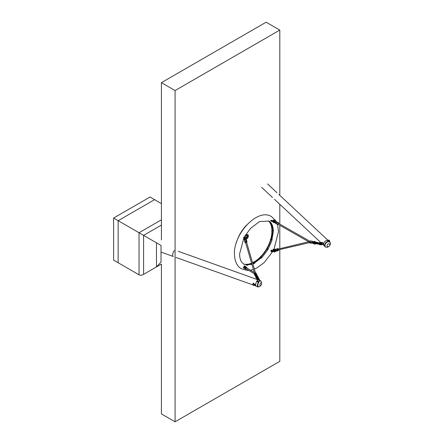 <?xml version="1.0" encoding="UTF-8"?>
<svg xmlns="http://www.w3.org/2000/svg" width="444" height="444" viewBox="0 0 444 444"><rect width="100%" height="100%" fill="white"/><g stroke="black" fill="none" stroke-linecap="round" stroke-linejoin="round"><path stroke-width="0.67" d="M244.183 268.01L243.639 268.159A1.088 0.372 -105.1 0 0 243.817 267.749M244.544 265.934A1.088 0.372 -105.1 0 0 244.244 265.751M243.639 237.557A1.088 0.372 -105.1 0 0 243.817 237.079M270.957 220.307A0.816 0.605 -141.1 0 0 271.023 220.613A0.816 0.605 -141.1 0 1 270.957 220.307M271.706 221.179A0.816 0.605 -141.1 0 0 272.083 221.184A0.816 0.605 -141.1 0 1 271.706 221.179M270.712 220.246A1.088 0.805 -141.1 0 0 271.007 220.951M271.523 221.267L271.406 221.273A1.088 0.805 -141.1 0 0 272.35 221.345M272.544 250.888A1.088 0.805 -141.1 0 0 270.851 250.427M272.871 251.382L272.538 251.792A1.088 0.805 -141.1 0 0 272.677 251.393M272.311 250.899A0.816 0.605 -141.1 0 0 271.062 250.594A0.816 0.605 -141.1 0 1 272.311 250.899M270.968 250.932A0.788 0.583 38.9 0 1 272.261 250.904M247.619 235.936A2.165 1.249 -60 0 1 245.982 238.533L247.203 237.351L247.458 235.131A2.165 1.249 -60 0 1 247.619 235.825M271.351 223.393L270.868 223.682M272.716 230.286L272.433 230.303M272.955 230.752L272.433 230.63M273.371 231.019L272.805 230.569M271.539 239.788L271.961 239.766M270.307 239.655L271.55 239.999M271.589 239.699L271.944 239.544M271.967 240.304L271.401 239.638M271.983 239.244L272.261 239.272M267.654 248.979L267.493 249.256L266.911 248.923L267.493 249.256L267.654 248.979L267.072 248.646L266.911 248.923L267.072 248.646L267.893 249.306L266.977 248.962L261.3 256.643A26.041 15.035 -60 0 0 266.955 248.951M267.793 249.062L268.048 248.751L268.132 249.173M267.493 249.256L267.493 249.711L267.899 249.578M261.666 257.592L261.022 257.237M261.022 256.804L261.255 256.593L261.005 256.793L261.422 257.309M261.388 258.103L261.277 257.17M254.334 263.481L253.829 262.987M254.062 262.326L254.329 262.981M254.29 262.21L254.484 263.442M254.312 263.175L254.223 263.464M254.307 263.014L253.99 262.571M254.123 262.926L254.795 263.187M247.419 264.663L247.508 265.262M256.355 286.23A3.347 1.437 -70.3 0 1 256.083 282.717A3.347 1.437 -70.3 0 1 258.608 279.925L260.362 280.553A3.347 1.437 -70.3 0 0 257.836 283.344A3.347 1.437 -70.3 0 0 258.108 286.857L256.355 286.23M257.42 286.613L257.093 286.497M257.648 286.696L256.843 286.413L257.442 286.724M257.198 286.835L257.243 286.852A0.527 0.472 123 0 0 257.359 286.857L257.392 286.868A0.527 0.466 -93 0 1 257.326 286.868A0.527 0.527 0 0 0 257.609 286.807M257.237 281.618A0.466 0.372 -19.5 0 0 258.114 281.307M257.437 281.785A0.466 0.372 -19.5 0 0 257.886 281.069A0.466 0.372 -19.5 0 0 257.437 281.785M257.997 281.546A0.394 0.316 -19.5 0 0 257.326 281.307A0.394 0.316 -19.5 0 0 257.997 281.546M257.481 281.257A0.516 0.416 82.5 0 0 257.442 281.318L257.548 281.379A0.527 0.283 105.2 0 0 257.503 281.49L257.581 281.274A0.527 0.278 -143.1 0 0 257.481 281.257L257.825 281.379A0.527 0.278 -143.1 0 0 257.72 281.324L257.72 281.441M324.142 245.76A3.347 2.325 -47 0 1 324.114 245.737A3.347 2.325 -47 0 1 324.681 241.719A3.347 2.325 -47 0 1 328.66 240.815A3.347 2.325 -47 0 1 328.688 240.842A3.347 2.325 -47 0 1 328.71 240.864M327.633 240.676L328.466 240.987M327.911 240.559L328.332 240.715M327.861 240.587L328.266 240.709M328.038 240.565A0.516 0.4 81 0 0 327.977 240.559A0.527 0.294 83.7 0 1 328.044 240.593L328.038 240.565A0.527 0.35 -78.3 0 1 328.116 240.593L328.138 240.681A0.527 0.294 83.7 0 1 328.188 240.759L328.249 240.759A0.527 0.35 -78.3 0 0 328.199 240.676L328.21 240.659A0.527 0.333 -38.1 0 1 328.294 240.687A0.516 0.372 -41.1 0 0 328.249 240.648A0.527 0.389 122.8 0 0 328.166 240.615M324.264 245.582L323.881 244.788M324.003 245.493L323.793 245.049M323.976 245.404L323.815 245.016M323.926 245.293L323.865 245.321A0.527 0.389 143.4 0 0 323.909 245.399A0.516 0.366 -55.4 0 0 323.954 245.438A0.527 0.339 -56.1 0 1 323.915 245.366L323.915 245.366A0.527 0.355 -17.9 0 0 324.02 245.393L324.009 245.332A0.527 0.305 -179.5 0 1 323.92 245.288L323.898 245.238A0.527 0.339 -56.1 0 1 323.909 245.132L323.865 245.094A0.527 0.389 143.4 0 0 323.848 245.193L323.848 245.193A0.527 0.305 -179.5 0 1 323.798 245.138A0.516 0.394 -175.3 0 0 323.809 245.199A0.527 0.355 -17.9 0 0 323.843 245.271L323.898 245.249M320.357 243.301A0.816 0.472 -0 0 0 320.296 243.479A0.816 0.472 -0 0 0 320.718 243.889A0.816 0.472 -0 0 0 321.545 243.878A0.816 0.472 -0 0 1 320.59 243.839A0.816 0.472 -0 0 1 320.357 243.301A0.816 0.472 -0 0 0 320.296 243.479A0.816 0.472 -0 0 0 320.718 243.889A0.816 0.472 -0 0 0 321.545 243.878A0.816 0.472 -0 0 0 321.933 243.479A0.816 0.472 -0 0 0 321.672 243.129A0.816 0.472 -0 0 1 321.695 243.14A0.816 0.472 -0 0 1 321.545 243.878A0.816 0.472 -0 0 0 321.933 243.479A0.816 0.472 -0 0 0 321.672 243.129M320.39 243.306A0.755 0.433 -0 0 0 320.662 243.773A0.755 0.433 -0 0 0 321.512 243.795A0.755 0.433 -0 0 0 321.65 243.118A0.755 0.433 -0 0 0 321.611 243.096M321.839 243.012L322.194 242.43A0.982 0.422 70.3 0 1 322.588 242.518A0.982 0.422 70.3 0 1 323.088 243.578A0.982 0.422 70.3 0 1 322.844 244.256L322.122 243.956M320.096 243.257A1.088 0.627 -0 0 0 320.03 243.479A1.088 0.627 -0 0 0 320.59 244.022A1.088 0.627 -0 0 0 321.689 244.011A1.088 0.627 -0 0 0 322.2 243.479A1.088 0.627 -0 0 0 321.567 242.907M320.03 243.479L320.03 244.211A1.088 0.627 -0 0 0 320.59 244.761A1.088 0.627 -0 0 0 321.689 244.744A1.088 0.627 -0 0 0 322.2 244.211L322.2 243.479M329.476 241.575A0.871 0.372 -109.7 0 0 329.481 241.447A0.871 0.372 -109.7 0 0 328.876 240.21L327.6 240.182M329.587 241.68A0.866 0.372 -109.7 0 0 329.648 241.397A0.866 0.372 -109.7 0 0 329.437 240.598A0.866 0.372 -109.7 0 0 329.265 240.332A0.866 0.372 -109.7 0 0 328.899 240.143L328.799 240.182M258.785 279.992A0.755 0.433 0 0 0 259.085 279.831A0.755 0.433 0 0 0 258.974 279.298A0.755 0.433 0 0 0 258.935 279.276M257.953 279.276A0.755 0.433 0 0 0 257.909 279.298A0.755 0.433 0 0 0 257.803 279.376A0.755 0.433 0 0 0 257.703 279.687M257.748 279.409A0.816 0.472 180 0 1 257.864 279.32A0.816 0.472 180 0 1 257.886 279.309A0.816 0.472 180 0 0 257.748 279.409A0.816 0.472 180 0 0 257.625 279.659L257.625 279.659A0.816 0.472 180 0 1 257.748 279.409M258.996 279.309A0.816 0.472 180 0 1 259.019 279.32A0.816 0.472 180 0 1 259.263 279.659A0.816 0.472 180 0 1 259.141 279.903A0.816 0.472 180 0 1 258.924 280.036A0.816 0.472 180 0 0 259.141 279.903A0.816 0.472 180 0 0 259.263 279.659L259.263 279.659A0.816 0.472 180 0 0 258.996 279.309M258.896 279.087A1.088 0.627 180 0 1 259.529 279.659A1.088 0.627 180 0 1 259.368 279.986A1.088 0.627 180 0 1 259.163 280.125M257.37 279.565A1.088 0.627 180 0 1 257.52 279.326A1.088 0.627 180 0 1 257.992 279.087L257.365 278.399L257.265 278.771M254.035 285.32L254.14 285.226A0.866 0.599 -133 0 0 252.958 283.96L252.858 284.055A0.866 0.599 47 0 1 253.846 285.42A0.866 0.599 47 0 1 252.858 284.055M252.919 283.994A0.871 0.605 47 0 1 254.101 285.259M252.803 284.227L253.241 283.15L255.161 284.465M321.045 243.523L321.356 243.44M320.834 243.423L320.735 243.051M321.556 243.023A0.5 0.289 180 0 1 320.635 243.229L320.868 243.001M320.868 243.417L320.635 243.257A0.5 0.289 -0 0 0 321.617 243.173L321.001 243.567L320.635 243.257M320.735 242.674L321.561 242.774L320.796 243.129M321.045 242.962L321.367 242.918M321.401 244.849L320.834 244.849M320.918 242.718L321.373 242.646L320.912 242.735M319.958 242.874L319.885 243.251L319.314 243.162A0.849 0.666 -152.9 0 0 318.642 243.667M318.825 244.2A0.849 0.666 -152.9 0 0 319.314 244.527L319.741 244.6L319.958 244.111M319.813 243.096L319.386 243.023A0.849 0.666 -152.9 0 0 318.742 243.412M320.03 242.718L319.602 242.596A0.849 0.666 -152.9 0 0 319.253 242.663M320.03 243.245L320.013 244.061M319.741 243.678L319.741 243.234M317.832 243.073L317.787 243.54L317.832 243.073M319.769 243.057L319.769 243.528M317.593 242.591L319.425 242.813M317.932 242.557L317.543 242.64M317.538 243.406L317.538 242.996L317.538 243.406M319.386 243.606L319.902 244.117L319.386 244.472L318.809 244.095L319.075 244.25L318.936 243.767L319.386 243.606M319.075 244.25L319.63 244.206L318.953 243.817L319.403 243.578L319.913 244.089L319.403 244.444M319.469 244.056L319.325 244.339L319.469 244.056L319.131 244.067M319.325 243.989L319.325 244.339M317.332 243.945L317.355 243.506L317.26 243.895M319.902 244L317.294 243.989L317.072 243.567M314.924 242.912L314.308 242.735M317.072 243.906L317.255 242.369L316.633 242.296L316.311 243.14L316.672 243.562L316.311 243.734L316.672 243.562M317.121 243.906L317.405 242.557M314.968 243.778A0.932 0.733 27.1 0 1 313.47 243.046L314.147 242.602M313.558 243.578L312.776 242.874M312.676 242.957L314.363 244A1.127 0.882 27.1 0 1 313.803 243.773L313.808 243.767M313.564 242.38L314.363 242.224A1.088 0.855 27.1 0 1 315.401 243.201M313.553 242.38L312.665 242.702L313.47 242.874A0.932 0.733 27.1 0 1 315.251 243.162M313.47 243.046L312.665 242.935M312.665 242.702L313.603 242.307M313.808 242.263L313.803 242.213A1.127 0.882 27.1 0 1 315.451 243.207A1.127 0.882 -152.9 0 0 313.814 242.185A1.737 1.36 -152.9 0 0 313.592 242.285L312.676 242.64M313.575 242.319L313.575 242.319A1.737 1.36 27.1 0 1 313.803 242.213L313.519 242.296M315.018 243.046A0.666 0.522 -152.9 0 0 313.758 242.868L314.141 242.624A0.422 0.333 27.1 0 1 314.163 242.574L314.197 242.518M313.564 243.567L313.575 243.59A1.737 1.36 -152.9 0 0 313.803 243.773L314.369 244.017L315.379 243.601M314.308 242.746A0.666 0.522 27.1 0 1 314.197 242.624L314.002 242.763M313.758 242.868L313.47 242.874M313.88 242.158L313.764 241.458L314.646 241.32L316.128 242.907A0.516 0.3 0 0 1 315.468 243.19A0.516 0.3 0 0 0 316.089 242.796M271.739 251.437L272.072 251.393L271.911 250.954A0.5 0.372 -141.1 0 0 271.467 250.771M271.456 250.788A0.5 0.372 38.9 0 1 271.894 250.971L272.055 251.409M271.933 251.31L271.656 251.215M271.661 251.765A0.389 0.289 -141.1 0 0 271.062 251.282L271.045 251.298A0.389 0.289 38.9 0 1 271.65 251.781A0.389 0.289 38.9 0 1 271.467 251.87M271.661 251.332L271.678 251.831M271.301 251.132L271.595 251.26M271.034 251.321L271.678 251.748M271.417 251.776L271.134 251.393L271.417 251.776M271.772 220.274A0.5 0.372 38.9 0 1 272.055 220.657L271.722 220.99A0.389 0.289 -141.1 0 0 271.19 220.59L271.75 220.89M272.155 220.724L272.072 220.64A0.5 0.372 -141.1 0 0 271.784 220.252M271.661 221.168A0.389 0.289 -141.1 0 0 271.722 220.99L271.65 221.184A0.389 0.289 38.9 0 1 271.045 220.696A0.389 0.289 38.9 0 1 271.65 221.184L271.678 221.151M271.767 220.973L271.212 221.212L271.045 220.696M271.256 221.129L271.417 220.779L271.256 221.129M274.564 250.588A0.422 0.366 -133.3 0 0 274.564 250.555L275.008 250.472M273.171 251.204A0.932 0.81 46.7 0 1 273.571 249.955A0.932 0.81 46.7 0 1 274.653 250.521L274.464 250.555A0.666 0.577 -133.3 0 0 273.31 250.777M274.653 250.521L275.402 250.222L273.515 249.817A1.088 0.938 46.7 0 0 272.894 250.877M274.692 251.537L274.736 251.548A1.127 0.971 46.7 0 1 274.67 251.62A1.127 0.971 -133.3 0 0 274.686 251.598A1.127 0.971 -133.3 0 0 274.753 251.532A1.737 1.499 -133.3 0 0 274.897 251.321L274.248 251.809A1.088 0.938 46.7 0 1 273.116 251.359M275.496 250.605L274.88 251.337L275.53 250.577L274.725 250.71A0.932 0.81 46.7 0 1 273.265 251.332M273.454 251.115A0.666 0.577 -133.3 0 0 274.525 250.721L275.513 250.527M275.53 250.577L274.897 251.321A1.737 1.499 46.7 0 1 274.736 251.548L274.903 251.321M274.076 249.844L274.12 249.778A1.127 0.971 -133.3 0 0 273.143 249.961L272.871 250.893A1.127 0.971 46.7 0 1 274.092 249.8A1.737 1.499 -133.3 0 1 274.359 249.911L275.402 250.222M273.143 249.961A1.127 0.971 -133.3 0 0 273.132 249.966L274.12 249.778A1.737 1.499 46.7 0 1 274.375 249.894L274.481 249.911M277.988 249.783L278.333 250.094M309.868 242.546L278.072 249.955L278.055 249.101L309.074 241.675M273.321 221.811A0.666 0.411 -152.3 0 0 274.464 222.25L274.448 221.684M274.492 221.7L274.525 222.155A0.666 0.411 -152.3 0 0 273.726 221.401L273.632 221.406M273.016 221.628A0.932 0.572 27.7 0 1 274.198 221.473A0.932 0.572 27.7 0 1 274.725 222.361L274.525 222.155M274.176 220.218L275.202 220.796M275.469 222.755L274.897 221.9L275.53 222.638L274.725 222.361M274.858 221.994L274.248 221.389A1.088 0.666 27.7 0 0 272.877 221.562L273.088 221.184L272.394 220.768M272.899 221.401L273.515 222.522L275.369 222.899L273.515 222.516A1.088 0.666 27.7 0 1 272.871 221.656M275.369 222.905L274.653 222.466A0.932 0.572 27.7 0 1 273.571 222.433A0.932 0.572 27.7 0 1 273.016 221.723M275.041 222.183L275.374 222.899M274.847 221.989L274.88 221.933A1.737 1.066 -152.3 0 0 274.736 221.728L274.753 221.695A1.127 0.694 -152.3 0 0 274.292 221.306A1.127 0.694 -152.3 0 0 273.021 221.24M272.916 221.367L274.298 221.295A1.088 0.666 27.7 0 1 274.742 221.673L274.753 221.695A1.737 1.066 27.7 0 1 274.897 221.9L274.969 221.939M275.818 222.672L275.879 223.016M246.365 267.743A0.516 0.494 121.1 0 0 245.549 268.154A0.516 0.494 121.1 0 0 245.782 268.592L254.312 273.732M254.517 273.204L245.554 242.468L246.548 242.174L245.582 242.341M244.028 267.577L243.939 266.877L244.489 267.788L243.262 267.477M246.809 268.01L246.659 267.615A0.577 0.555 121.1 0 0 245.932 267.31L245.815 267.105A0.771 0.738 -58.9 0 1 246.481 267.149L245.987 266.85A0.771 0.738 121.1 0 0 245.321 266.811L244.96 266.955L245.465 267.255L245.815 267.105L244.971 266.961A0.771 0.738 121.1 0 0 244.539 267.96L245.216 268.725L244.561 267.865L244.589 268.576L244.117 267.793M244.655 267.521L244.283 267.105L244.489 267.588M244.089 266.972L244.239 267.127A1.737 0.3 66.8 0 0 244.117 266.933L243.995 267.56L244.744 268.498M245.504 266.75L245.144 266.2M244.811 267.26L244.405 267.338M244.994 266.189L245.299 266.422A1.737 0.3 -113.2 0 1 245.421 266.616L245.415 266.772M244.355 267.149L244.283 267.105A1.737 0.3 -113.2 0 0 244.167 266.911L243.884 266.672M245.227 266.483L245.255 266.444A1.737 0.3 66.8 0 1 245.371 266.639L245.354 266.7A1.698 0.294 -113.2 0 0 245.227 266.483L245.033 266.25M254.323 272.533L246.315 267.71A0.516 0.494 121.1 0 0 245.582 268.348M244.078 238.35A0.666 0.283 -92.2 0 0 244.133 238.722A0.666 0.283 -92.2 0 0 244.494 238.983L244.877 238.755L244.638 237.812L243.995 237.451M244.022 237.407A1.127 0.477 87.8 0 1 244.256 237.251A1.127 0.477 87.8 0 1 244.688 237.79A1.127 0.477 87.8 0 1 244.777 238.384A1.737 0.738 87.8 0 1 244.777 238.678L244.755 239.816L244.561 238.889A0.666 0.283 -92.2 0 0 244.594 238.028M244.011 237.612A0.932 0.394 87.8 0 1 244.589 237.89A0.932 0.394 87.8 0 1 244.533 239.116L244.561 238.889M244.494 238.983L244.655 239.96M244.222 239.51L244.217 239.483A1.737 0.738 -92.2 0 1 244.117 239.383L243.8 238.156L244.638 239.988M244.372 239.671L244.378 239.394L244.372 239.671M245.049 239.383L244.772 239.954M244.922 239.41L244.888 239.782M245.982 238.339L245.893 237.762L245.959 238.339A1.127 0.477 -92.2 0 0 245.871 237.74A1.127 0.477 -92.2 0 0 245.632 237.285M245.926 239.771L245.959 238.633L246.009 239.743M245.982 238.65L245.926 239.743M244.872 239.083L244.822 238.678A1.737 0.738 -92.2 0 0 244.827 238.384A1.127 0.477 -92.2 0 0 244.738 237.784A1.127 0.477 -92.2 0 0 244.305 237.246A1.127 0.477 -92.2 0 0 244.278 237.251M245.044 238.6L244.744 238.767M244.755 237.806A1.088 0.461 87.8 0 1 244.844 238.384A1.698 0.722 87.8 0 1 244.838 238.683L244.822 238.678M245.699 237.44A1.127 0.477 87.8 0 1 245.826 237.745A1.127 0.477 87.8 0 1 245.915 238.345L245.959 238.339A1.737 0.738 -92.2 0 1 245.959 238.633L245.859 238.661M245.876 238.345L245.915 238.345A1.737 0.738 87.8 0 1 245.909 238.633L245.882 238.733M244.083 237.329L244.189 237.129A0.516 0.4 33.5 0 0 244.133 237.285A0.516 0.4 33.5 0 1 244.189 237.129L244.827 236.741L245.765 237.634L245.871 238.323L244.844 238.356M244.96 235.936L244.91 236.33M245.388 236.358L245.327 235.77L244.938 235.697L245.266 235.814M245.243 236.436L245.36 236.003M257.57 278.31L257.243 278.249L257.476 277.922L257.714 278.138M257.004 279.098L257.004 279.57M257.326 278.166L257.326 277.761M257.076 279.248L257.22 279.726M257.27 279.72L257.126 278.832M257.076 278.838L256.932 279.409M256.982 279.426L256.976 279.121L257.076 279.459M258.375 278.582L258.763 278.688M258.78 278.599L258.913 279.326L258.663 278.566M258.486 277.733L258.863 278.638M257.492 277.678L258.103 277.628M257.437 277.739L257.437 278.149M257.736 276.956L257.958 277.461L257.736 276.956A0.771 0.605 -27.1 0 0 256.427 277.184L256.427 277.772M256.493 277.855L256.493 277.855A0.805 0.633 -27.1 0 1 258.036 277.589M256.588 277.833A0.738 0.577 -27.1 0 1 257.997 277.594M256.266 276.096L255.777 276.251M255.861 275.685L256.299 275.963M255.583 276.434L255.344 275.491L255.761 276.046M255.761 275.896L255.344 275.219L255.883 275.43L256.199 277.067L256.543 277.184M256.244 277.089L255.711 275.236L256.155 276.956L255.844 277.245M255.683 275.28L255.344 275.219M257.009 275.058L257.481 276.767M256.271 277.1L255.772 275.23A1.737 0.4 80.3 0 0 255.733 275.23A1.737 0.4 80.3 0 0 255.705 275.236A1.737 0.4 -99.7 0 0 255.683 275.236A1.737 0.4 -99.7 0 0 255.644 275.252L255.583 275.252M256.016 275.552A0.516 0.5 98.7 0 0 256.049 275.574L256.305 276.851A0.516 0.3 180 0 0 256.493 277.084A0.516 0.3 180 0 1 256.676 276.568M257.831 278.677L257.537 278.46M258.569 278.549L258.269 278.333M257.592 279.27L257.592 278.715M258.203 279.62L258.68 279.62M258.83 278.854L258.097 279.076L258.885 278.926M258.058 278.854L258.136 279.32M258.647 278.921L258.192 278.854L258.641 278.904M113.603 218.054L113.603 260.117L118.154 262.748L118.154 220.685L113.603 218.054L150.028 197.025L154.584 199.656L118.154 220.685L118.154 262.748L139.033 274.803L139.033 232.739L118.154 220.685L154.584 199.656L161.411 203.596M161.411 225.08L143.59 235.37L143.59 274.353L156.466 266.916L161.022 262.11L161.022 245.432L139.033 232.739L161.411 219.824M279.803 195.343L279.803 30.087L175.075 90.554L175.075 421.8L161.411 413.913L161.411 264.063L143.59 274.353C141.825 275.341 140.304 275.491 139.033 274.803M175.075 90.554L161.411 82.667L161.411 239.949M175.075 421.8L279.803 361.333L279.803 249.744M279.803 30.087L266.139 22.2L161.411 82.667M279.803 248.684L279.803 225.291M279.803 224.109L279.803 204.29M174.392 250.694A3.302 1.421 109.7 0 0 172.755 254.001A3.302 1.421 109.7 0 0 173.282 256.504M245.438 235.925A2.603 1.504 -60 0 1 247.369 234.599A2.603 1.504 -60 0 1 248.39 235.914A2.603 1.504 -60 0 1 245.998 239.322M268.498 220.857A25.23 14.569 -60 0 1 271.933 231.035A25.23 14.569 -60 0 1 252.542 262.754M250.161 264.308A26.118 15.079 -60 0 1 250.116 264.319A26.118 15.079 -60 0 1 247.48 264.957L250.2 264.291A26.041 15.035 -60 0 1 247.48 264.94M246.054 265.096L247.164 265.007A26.118 15.079 -60 0 1 246.004 265.085M272.433 230.747A26.041 15.035 -60 0 1 272.433 230.78L272.033 226.484A26.041 15.035 -60 0 1 272.433 230.658M271.051 239.61L272.433 231.108A26.041 15.035 -60 0 1 271.029 239.605M270.934 239.921A26.041 15.035 -60 0 1 267.116 248.668M261.061 256.865A26.041 15.035 -60 0 1 254.401 262.326L261.072 256.882M254.118 262.493A26.041 15.035 -60 0 1 252.692 263.259L254.123 262.498M251.748 263.703A26.041 15.035 -60 0 1 250.2 264.291L251.748 263.703M247.158 264.979A26.041 15.035 -60 0 1 245.887 265.062M251.593 263.175A25.23 14.569 -60 0 1 243.562 264.041M270.535 222.361A26.041 15.035 -60 0 1 271.106 223.51L270.657 222.488M271.234 223.809A26.041 15.035 -60 0 1 272.033 226.484L272.011 226.396A26.118 15.079 -60 0 1 272.022 226.44M270.618 222.45A26.118 15.079 -60 0 1 271.123 223.504M271.245 223.798A26.118 15.079 -60 0 1 272.011 226.396L271.251 223.798M236.219 243.14A26.007 15.018 -60 0 1 236.602 241.863A26.007 15.018 -60 0 1 245.81 225.924A26.007 15.018 -60 0 1 246.72 224.953L245.81 225.924C241.586 230.569 238.517 235.881 236.602 241.863L236.219 243.14M260.65 285.758L261.616 284.515L261.627 283.017A1.665 0.716 -70.3 0 0 260.939 282.806A1.665 0.716 -70.3 0 0 260.117 284.088A1.665 0.716 -70.3 0 0 260.65 285.758L259.246 286.669A3.191 1.371 -70.3 0 1 258.219 283.472A3.191 1.371 -70.3 0 1 259.79 281.013A3.191 1.371 -70.3 0 1 261.116 281.424L260.362 280.553M326.229 247.203A3.347 2.325 -47 0 1 325.23 246.775A3.347 2.325 -47 0 1 325.202 246.747A3.347 2.325 -47 0 1 325.768 242.735A3.347 2.325 -47 0 1 329.742 241.83A3.347 2.325 -47 0 1 329.77 241.852A3.347 2.325 -47 0 1 330.297 242.846M329.559 245.693L329.159 246.148A1.665 1.16 -47 0 1 327.339 246.442A1.665 1.16 -47 0 1 327.6 244.439A1.665 1.16 -47 0 1 329.587 243.978A1.665 1.16 -47 0 1 329.442 245.843A1.665 1.16 -47 0 1 329.159 246.148L329.021 246.27A3.191 2.214 -47 0 1 325.53 246.842A3.191 2.214 -47 0 1 326.029 243.007A3.191 2.214 -47 0 1 329.831 242.124A3.191 2.214 -47 0 1 329.559 245.693C330.608 244.117 330.675 242.835 329.77 241.852L328.688 240.842M319.686 242.718L319.547 243.046M321.528 242.69L321.006 242.857L320.868 242.474M320.773 243.118L321.512 242.785M320.701 242.646L320.823 243.134M317.915 243.567L317.832 242.785L317.66 243.534M317.621 243.528L317.954 242.69M317.421 242.69L317.066 243.578M317.044 243.623L317.299 242.579M319.508 243.356C320.146 243.406 320.146 243.329 319.508 243.123M313.758 243.018A0.666 0.522 -152.9 0 0 314.646 243.595M315.14 243.839A1.088 0.855 27.1 0 1 314.363 244M315.168 243.845A1.127 0.882 27.1 0 1 314.374 244.011M313.83 242.18L314.396 242.135L315.39 243.573M312.437 241.852L314.002 241.403M312.593 241.647L312.16 242.568L312.382 243.029M310.223 241.259L312.249 241.37L310.334 241.042L310.001 242.319L310.001 242.74L311.916 243.062L311.916 242.646L309.868 242.208L310.223 241.259M310.09 241.286L310.461 240.914L312.376 241.242L312.432 241.558M310.461 240.914L309.868 242.208L310.09 243.073L309.873 242.241M312.16 242.568L312.321 241.775M312.138 243.268L312.16 242.99M312.376 241.242L312.593 241.714M312.97 242.174L312.704 242.591M312.376 241.93L312.376 242.774M273.049 251.304L272.932 250.86L273.82 250.494M271.711 251.67L272 251.526A0.5 0.372 -141.1 0 0 272.055 251.432A0.5 0.372 38.9 0 1 271.85 251.626L271.767 251.609M271.234 251.326L271.55 251.704L271.267 251.321M271.534 250.988L271.217 251.01M271.689 251.792L271.9 251.365M271.745 221.101L271.845 220.635L271.339 220.551M274.264 251.831A1.127 0.971 46.7 0 1 273.099 251.359M274.67 251.62A1.127 0.971 46.7 0 1 274.275 251.831L274.753 251.532M274.359 249.911L275.369 250.255M274.769 251.515L275.336 251.654L274.625 252.081L272.699 250.977L273.027 249.395L274.536 249.178M278.349 249.034L277.739 248.64L275.863 249.189L277.739 248.64A0.771 0.35 -103.5 0 1 277.816 248.596A0.771 0.35 -103.5 0 1 278.099 248.745M276.19 250.965L275.929 250.644M277.972 248.779L277.811 249.639L278.288 250.66A0.771 0.35 -103.5 0 1 278.21 250.705L276.473 251.121A0.771 0.35 76.5 0 1 276.013 250.632L277.744 250.222L277.572 249.75L275.841 250.161L276.013 250.632L275.757 250.172M276.557 251.076A0.771 0.35 76.5 0 1 276.473 251.121L275.902 250.632L275.757 249.406M278.532 250.311L278.627 250.028M276.174 249.012A0.771 0.35 76.5 0 0 276.085 249.012A0.771 0.35 76.5 0 0 276.007 249.056L277.816 248.596L278.388 249.078M278.566 249.55L278.21 250.705A0.771 0.35 -103.5 0 1 277.744 250.222L277.983 250.111M275.863 249.189A0.771 0.35 76.5 0 0 275.841 250.161L275.863 249.189M277.811 249.639L277.572 249.75A0.771 0.35 -103.5 0 1 277.594 248.773L277.827 248.912M275.519 250.544L275.674 249.978M274.137 249.783L274.492 249.106L275.657 249.5M275.114 220.701A1.127 0.694 -152.3 0 0 274.753 220.429A1.127 0.694 -152.3 0 0 274.214 220.23M273.027 222.083A1.127 0.694 27.7 0 1 272.849 221.645M272.977 221.295A1.127 0.694 27.7 0 1 274.275 221.345A1.127 0.694 27.7 0 1 274.736 221.728L274.692 221.761M273.548 221.084A1.088 0.666 27.7 0 1 274.292 221.301M274.925 221.9L274.298 221.295M274.88 221.933L275.496 222.705M274.22 222.744L275.852 223.043L276.246 222.05L275.48 222.733M278.543 223.104L276.69 222.028L276.551 222.294L278.283 223.282L278.549 222.744L276.49 221.906M275.741 223.271L277.567 224.486L277.739 224.226L276.007 223.238L275.735 223.632L276.462 222.028M278.388 223.476L277.744 224.509M277.467 224.62L277.8 224.459L275.735 223.632M276.318 222.3L275.913 223.005M274.731 221.645L275.358 220.951L274.758 220.452L272.749 220.64M243.917 267.238L243.701 267.704M245.382 266.494L245.371 266.966M244.45 267.76L244.1 267.277M244.283 267.799L244.622 268.298M243.823 266.733L244.206 266.922A1.698 0.294 66.8 0 1 244.322 267.116L244.317 267.11M244.089 267.793L244.849 268.62A1.737 0.3 66.8 0 1 244.827 268.648L244.822 268.664M243.911 266.65L244.256 265.973L245.132 266.394A0.516 0.361 146.7 0 0 244.272 266.961L244.244 266.894M246.187 269.131L245.515 269.092A0.771 0.738 -58.9 0 0 246.181 269.131L246.315 268.914M245.932 267.31L245.582 267.46A0.577 0.555 121.1 0 0 245.26 268.215L245.438 268.681A0.577 0.555 121.1 0 0 246.159 268.986M246.786 267.527L246.964 267.976A0.771 0.738 -58.9 0 1 247.003 268.126L246.481 267.149A0.771 0.738 -58.9 0 1 246.781 267.51L246.659 267.615M244.716 268.431A0.771 0.738 121.1 0 0 245.016 268.792L244.716 268.431M245.016 268.792L245.515 269.092A0.771 0.738 -58.9 0 1 245.216 268.725L245.438 268.681M245.26 268.215L245.033 268.259A0.771 0.738 -58.9 0 1 245.465 267.255L245.582 267.46M245.321 266.811L245.987 266.85M244.711 268.426L244.96 266.955M244.627 238.484L243.59 237.879L244.561 237.962A0.666 0.283 -92.2 0 0 244.478 237.784A0.666 0.283 -92.2 0 0 244.194 237.806A0.666 0.283 -92.2 0 0 244.194 237.812M244.461 239.222A0.932 0.394 87.8 0 1 243.939 238.866A0.932 0.394 87.8 0 1 243.867 238.212M244.544 237.39A1.088 0.461 87.8 0 1 244.755 237.79L244.727 238.389M244.849 240.182L245.615 239.832L244.849 240.182M245.654 239.854L246.514 240.093A0.771 0.355 163.7 0 0 246.037 239.91L245.687 239.921L246.181 241.625L246.531 241.608L246.037 239.91L245.687 239.921A0.771 0.355 163.7 0 0 244.722 240.354L245.038 242.324L244.733 240.237L244.544 240.62A0.771 0.355 163.7 0 0 244.5 240.809L244.655 240.448M246.625 242.468L246.842 242.158L246.165 241.891L245.26 242.48L245.637 242.763M245.277 242.69A0.771 0.355 -16.3 0 1 244.999 242.513A0.771 0.355 -16.3 0 1 245.038 242.324L245.26 242.48M245.443 242.213L245.216 242.052A0.771 0.355 -16.3 0 1 246.181 241.625L246.165 241.891M246.47 240.287A0.771 0.355 163.7 0 0 246.514 240.093L247.008 241.797A0.771 0.355 -16.3 0 1 246.964 241.986L247.008 241.797A0.771 0.355 -16.3 0 0 246.531 241.608L246.514 241.875M246.842 242.158L246.642 242.513M244.017 239.072L244.328 239.677A0.516 0.416 -41.4 0 1 244.256 239.555M244.866 240.099A0.516 0.416 -41.4 0 1 245.421 239.588M245.249 235.742L245.388 236.325M245.094 236.369L244.905 235.72M245.393 236.963L245.238 236.441M258.047 278.149A0.611 0.477 152.9 0 0 256.887 278.222M256.848 278.166A0.644 0.505 -27.1 0 1 258.058 278.155M257.909 277.611A0.644 0.505 152.9 0 0 256.693 277.816M258.935 278.732L259.068 279.171M255.583 275.757L255.844 275.591L256.105 276.995M255.627 276.379L255.583 275.924M257.453 276.756L256.965 275.025L257.403 276.74M257.359 276.734L256.998 275.18M257.004 275.036L256.965 275.025A1.737 0.4 80.3 0 0 256.937 275.025L256.921 275.025A1.737 0.4 80.3 0 1 256.937 275.025L257.326 277.245M256.171 273.41A0.771 0.605 152.9 0 0 255.428 272.905L255.028 272.932L255.622 274.07L255.994 274.009L255.428 272.905L255.061 272.966A0.771 0.605 152.9 0 0 254.318 273.72L254.884 275.247L254.323 273.654M256.604 274.708L256.604 274.653A0.577 0.455 152.9 0 0 256.049 274.275L255.677 274.337A0.577 0.455 152.9 0 0 255.122 274.903L255.122 275.324A0.577 0.455 152.9 0 0 255.383 275.68M256.737 274.575L256.737 274.514A0.771 0.605 -27.1 0 0 256.682 274.287L256.116 273.182L255.378 272.91M255.122 274.903L254.884 274.83A0.771 0.605 -27.1 0 1 255.622 274.07L255.677 274.337M255.006 272.977L254.318 274.142A0.771 0.605 152.9 0 0 254.373 274.37L254.318 274.081M255.405 275.763A0.771 0.605 -27.1 0 1 254.884 275.247L255.122 275.324M256.049 274.275L255.994 274.009A0.771 0.605 -27.1 0 1 256.682 274.287L256.604 274.653M256.804 274.958A0.516 0.5 98.7 0 0 256.421 274.647L256.038 274.586A0.516 0.5 98.7 0 0 255.472 275.197M256.177 274.608A0.516 0.405 152.9 0 0 255.4 275.208L255.4 275.169M257.337 276.851L256.965 275.108L256.421 274.647A0.516 0.5 98.7 0 0 255.855 275.274M257.548 278.366L258.23 278.371L257.753 278.521M257.964 279.448A0.5 0.289 0 0 0 258.941 279.354L257.942 279.37A0.5 0.289 0 0 0 257.964 279.448M258.924 279.259A0.5 0.289 180 0 1 257.942 279.343A0.5 0.289 180 0 1 258.036 279.176M258.813 278.765L258.197 278.66M258.708 279.093L258.391 279.148M258.169 279.343L258.846 278.96M258.53 279.393L258.863 279.221M156.466 266.916L156.466 242.807M256.088 286.058L254.123 285.353M252.858 284.904L176.029 257.453M173.105 256.404L161.022 252.087M258.291 279.898L178.233 251.287M248.762 270.39L247.253 270.413L241.431 268.787C238.478 267.316 234.615 262.926 234.443 253.951C233.661 233.55 257.892 207.642 271.539 216.644L275.857 220.868L276.468 221.945M252.936 264.097L262.387 257.059L267.799 249.744L271.645 241.325L273.376 231.474C273.193 226.074 271.722 222.616 268.964 221.106L259.596 221.523L250.583 228.366L245.205 235.62M251.97 264.474L244.006 264.324L241.869 262.387C240.409 260.467 239.649 257.653 239.594 253.951L243.8 238.178M250.433 270.191L253.419 269.425M254.384 269.07L257.254 267.715L264.125 262.632L272.644 251.659M274.042 249.023L278.527 231.474L277.567 224.647M245.449 235.98L246.659 234.904L247.28 234.915M245.948 237.984L247.119 235.881L246.686 235.165L245.604 235.77M267.138 248.684L270.957 239.921M270.285 223.754L271.528 223.665M273.393 230.475L272.733 230.247M273.437 230.625L272.316 231.13L271.656 230.908M272.261 230.813L272.977 230.68M272.794 230.608L273.299 230.059M271.933 239.638L271.356 239.383L271.933 239.638M270.934 239.594L271.617 239.688M271.378 239.655L272.011 239.238M267.632 249.339L266.977 248.962M267.738 249.855L267.327 248.984M267.332 248.979L268.293 248.895M260.739 256.221L261.683 257.137L261.544 257.637L260.883 257.082M261.427 257.331L261.616 257.87M261.283 257.137L262.132 257.331M253.807 263.02L253.707 262.731M253.84 261.76L254.368 262.221M254.151 262.892L253.929 263.603M247.136 264.691L247.18 265.251M246.964 264.147L247.458 264.663M259.246 286.669L258.108 286.857M261.627 283.017L261.116 281.424M328.271 240.559L278.904 194.505M276.978 192.707L267.56 183.921M323.804 245.343L322.605 244.222M320.779 242.518L274.442 199.289M272.516 197.491L261.638 187.346M329.021 246.27C327.506 247.413 326.246 247.586 325.236 246.781L324.114 245.737M328.432 240.859A0.527 0.527 0 0 0 327.739 240.604M323.82 244.894A0.527 0.527 0 0 0 324.142 245.565M329.648 241.397L329.265 240.332M259.529 280.253L259.529 279.659M254.984 284.981L253.646 285.331M320.668 242.835L319.663 242.663L318.659 243.096L318.598 243.662M321.617 244.527L321.001 244.905L320.646 244.661M321.617 243.184L321.228 242.779M319.813 243.212L320.685 243.368M319.769 244.544L320.318 244.638M321.5 242.696L321.217 242.402L320.729 242.696M317.138 243.817L317.355 242.552L317.91 242.646L317.832 243.795M318.004 243.035L318.626 243.162M318.981 243.712L317.377 243.495M319.924 244.05L318.959 243.728M317.088 242.563L315.745 241.936M314.929 242.94L316.322 243.101M314.358 242.607L314.313 243.134L315.173 243.845L316.589 243.75M316.4 243.828L316.983 243.956M316.383 242.779L316.106 242.663M313.569 243.595L312.67 242.962M312.948 242.768L312.643 242.868M312.31 243.195L310.09 243.073M312.293 242.857L314.474 244.133L315.59 243.917M315.995 243.462L316.128 242.907M274.303 250.316L272.966 251.376L272.017 251.437M272.866 250.866L271.983 250.921M274.275 221.423L272.816 221.623L271.833 221.04M273.537 220.18L273.215 219.985M274.409 250.521L273.848 250.266L273.831 250.549L274.464 250.666M273.01 251.232L274.27 251.831M275.119 250.483L274.486 250.599M275.33 251.665L276.024 250.882M275.091 250.399L275.485 250.533M310.04 241.347L278.46 223.343M309.868 242.435L277.944 224.237M274.481 221.728L273.726 221.401M274.076 220.196L275.213 220.796M272.66 221.528L273.06 222.144M278.532 223.204L278.549 222.744M275.358 220.951L276.246 222.05M246.542 242.18L255.489 272.86M244.222 267.282L243.939 267.249M244.333 267.127L243.9 266.655L243.878 267.216M244.083 266.855L244.661 266.916M244.516 267.943L244.638 268.276M245.132 266.394L245.388 266.777M244.272 266.961L244.544 267.377M245.526 268.942L244.799 268.72M244.478 237.784L244.539 238.916M244.761 237.795L243.812 237.185M245.438 237.207L245.898 237.751M244.844 238.689L244.849 238.384M245.871 238.323L245.926 239.816M244.888 239.582L244.905 239.96M245.649 242.785L244.999 242.513L244.5 240.809M244.328 239.677L244.777 240.187M245.116 236.419L244.955 235.886M245.171 235.62L245.371 236.369M258.064 278.16L257.875 277.5L257.298 277.261L256.726 278.088M257.47 278.643L256.893 278.405M256.332 278.277L256.854 279.137M257.581 279.276L257.059 278.838M256.749 278L257.292 278.888M259.074 279.198L258.702 278.51L258.452 278.721M258.23 278.066L257.576 278.177M256.482 275.979L255.522 276.523L255.911 277.689L256.471 277.894M256.199 277.067L256.588 276.612M257.409 276.007L257.981 276.285L257.886 277.644M255.872 275.707L256.094 276.967M255.966 275.435L256.121 277.45M256.199 277.139L256.305 276.851M255.916 275.502L256.41 275.663M255.655 275.785L254.934 275.474L254.373 274.37M258.941 279.37L258.541 278.96M257.942 279.37L258.125 279.037M257.831 278.727L257.986 279.032M258.83 278.882L258.058 278.882"/></g></svg>
